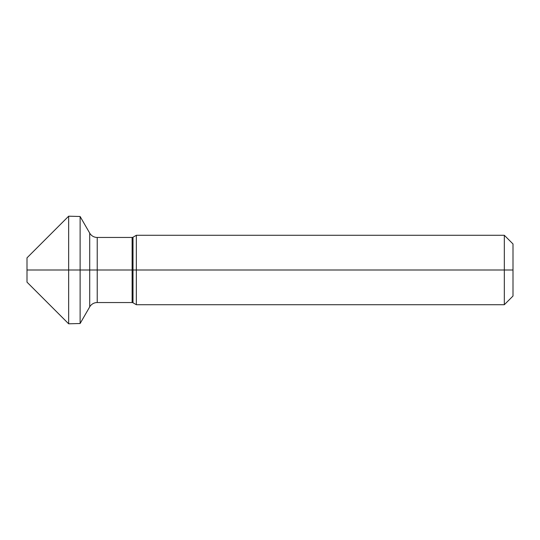 <?xml version="1.0" encoding="UTF-8"?>
<svg xmlns="http://www.w3.org/2000/svg" width="540" height="540" viewBox="0 0 540 540"><rect width="100%" height="100%" fill="white"/><g stroke="black" fill="none" stroke-linecap="round" stroke-linejoin="round"><path stroke-width="0.81" d="M513 296.035L513 243.965L504.32 235.285L504.32 304.715L513 296.035M68.654 323.804L68.654 216.196L27 257.85L27 282.15L68.654 323.804L80.116 323.507L89.708 306.882A8.681 8.681 0 0 1 97.227 302.542L132.125 302.542A1.735 1.735 0 0 1 132.995 302.778L136.35 304.715L136.35 235.285L504.32 235.285M136.35 304.715L504.32 304.715M68.654 216.196L80.116 216.493L89.708 233.118A8.681 8.681 0 0 0 97.227 237.458L132.125 237.458A1.735 1.735 0 0 0 132.995 237.222L136.35 235.285M80.116 323.507L80.116 216.493M513 270L27 270L513 270M132.995 302.778L132.995 237.222M132.125 302.542L132.125 237.458M97.227 302.542L97.227 237.458M89.708 306.882L89.708 233.118"/></g></svg>
